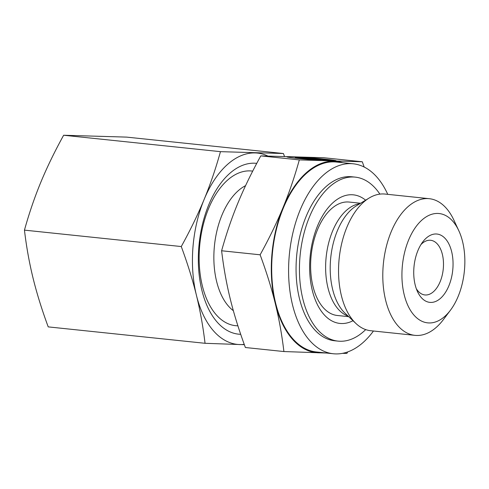 <?xml version="1.0" encoding="UTF-8"?>
<svg xmlns="http://www.w3.org/2000/svg" width="489" height="489" viewBox="0 0 489 489"><rect width="100%" height="100%" fill="white"/><g stroke="black" fill="none" stroke-linecap="round" stroke-linejoin="round"><path stroke-width="0.73" d="M458.798 230.686L453.884 220.129A68.704 38.894 96 0 0 429.275 198.693A68.704 38.894 96 0 0 383.18 265.869A68.704 38.894 96 0 0 414.978 335.356A68.704 38.894 96 0 0 443.486 319.476L450.479 310.167A54.964 31.113 96 0 0 464.55 269.121A54.964 31.113 96 0 0 458.798 230.686A54.964 31.113 96 0 0 425.748 217.128A54.964 31.113 96 0 0 402.233 267.281A54.964 31.113 96 0 0 416.451 317.63A54.964 31.113 96 0 0 450.479 310.167M429.275 198.693L385.026 194.06A68.704 38.894 96 0 0 369.103 198.057A68.704 38.894 96 0 0 338.926 261.242A68.704 38.894 96 0 0 355.974 323.522A68.704 38.894 96 0 0 370.723 330.723L414.978 335.356M360.589 203.247L349.201 202.055A57.024 32.28 96 0 0 310.937 257.813A57.024 32.28 96 0 0 337.331 315.484L348.718 316.676M387.759 194.347A95.502 54.059 96 0 0 353.205 163.791L336.304 162.024A95.502 54.059 96 0 0 272.226 255.405A95.502 54.059 96 0 0 316.426 351.982L333.321 353.755A95.502 54.059 96 0 0 373.455 331.01M353.205 163.791A95.502 54.059 96 0 0 289.127 257.171A95.502 54.059 96 0 0 333.321 353.755M245.576 185.655A66.645 37.726 96 0 0 214.231 248.106A66.645 37.726 96 0 0 233.357 310.704M416.316 288.718A27.482 15.556 96 0 0 424.898 294.946A27.482 15.556 96 0 0 443.34 268.076A27.482 15.556 96 0 0 430.62 240.282A27.482 15.556 96 0 0 420.931 244.598M413.92 267.63A34.352 19.444 -84 0 1 422.71 241.976A34.352 19.444 -84 0 1 443.981 237.312A34.352 19.444 -84 0 1 452.863 268.779A34.352 19.444 -84 0 1 438.168 300.124A34.352 19.444 -84 0 1 417.514 291.652A34.352 19.444 -84 0 1 413.92 267.63M283.907 351.548L245.38 347.514C238.95 330.057 233.895 313.822 230.221 298.797C226.517 283.779 223.644 267.764 221.609 250.765C226.389 233.644 231.829 217.715 237.935 202.984C243.999 188.247 251.621 172.544 260.796 155.881L323.761 157.739L362.288 161.773L299.323 159.909C294.543 177.036 289.097 192.966 282.997 207.697A96.186 54.45 96 0 0 271.835 255.392A96.186 54.45 96 0 0 275.289 303.516C278.999 318.541 281.866 334.549 283.907 351.548L326.469 353.034M342.765 162.696A96.186 54.45 96 0 0 334.073 161.187A96.186 54.45 96 0 0 282.997 207.697C276.927 222.434 269.311 238.131 260.13 254.8C266.56 272.257 271.615 288.498 275.289 303.516A96.186 54.45 96 0 0 318.657 352.82A96.186 54.45 96 0 0 322.887 352.661M365.625 200.178A64.652 36.596 96 0 0 309.995 258.039A64.652 36.596 96 0 0 353.009 320.723M379.886 194.121A82.445 46.669 96 0 0 355.222 177.128L351.842 176.773A82.445 46.669 96 0 0 296.523 257.391A82.445 46.669 96 0 0 334.684 340.772L338.064 341.12A82.445 46.669 96 0 0 365.711 329.604M355.222 177.128A82.445 46.669 96 0 0 299.904 257.746A82.445 46.669 96 0 0 338.064 341.12M326.952 159.879A16.326 0.568 4.6 0 0 308.914 158.051A16.326 0.568 4.6 0 0 295.27 157.519A16.326 0.568 4.6 0 0 296.132 157.77A16.326 0.568 4.6 0 0 312.086 159.438L321.304 160.404A24.731 0.862 -175.4 0 1 286.884 156.841A24.731 0.862 -175.4 0 1 301.774 157.244A24.731 0.862 -175.4 0 1 336.194 160.808A24.731 0.862 -175.4 0 1 336.169 160.844L326.952 159.879M325.894 159.83L336.029 160.893L322.764 160.001L322.85 160.502L312.709 159.445L312.63 158.968L299.091 158.02L312.275 158.405L319.574 159.169L313.333 158.986L325.894 159.83L325.863 160.209M313.333 158.986L313.29 159.506M312.275 158.405L312.226 158.956M322.764 160.001L322.728 160.49M221.609 250.765L260.13 254.8M342.471 353.351L346.866 353.413L347.673 351.939M364.195 167.049L362.288 161.773M260.796 155.881L299.323 159.909M252.697 171.132A77.751 44.016 96 0 0 219.482 188.986A77.751 44.016 96 0 0 199.579 247.043A77.751 44.016 96 0 0 207.715 301.42A77.751 44.016 96 0 0 237.892 325.815M256.749 163.369A85.881 48.613 96 0 0 198.815 247.312A85.881 48.613 96 0 0 240.698 334.305M205.044 343.296L48.222 326.884C41.907 309.8 36.858 293.559 33.069 278.168C29.291 262.776 26.418 246.768 24.45 230.136C29.108 213.375 34.548 197.446 40.776 182.348C47.017 167.256 54.64 151.553 63.643 135.245L126.602 137.109L283.424 153.522L220.46 151.657C215.802 168.418 210.362 184.347 204.133 199.445A96.186 54.45 96 0 0 192.972 247.141A96.186 54.45 96 0 0 196.425 295.264C200.197 310.656 203.069 326.664 205.044 343.296L244.353 344.696M267.77 155.979A96.186 54.45 96 0 0 255.209 152.929A96.186 54.45 96 0 0 204.133 199.445C197.892 214.537 190.27 230.24 181.272 246.548C187.587 263.632 192.635 279.873 196.425 295.264A96.186 54.45 96 0 0 239.793 344.568A96.186 54.45 96 0 0 244.237 344.384M24.45 230.136L181.272 246.548M284.451 156.339L283.424 153.522M63.643 135.245L220.46 151.657M369.103 198.057L356.389 205.808A58.863 33.319 96 0 0 330.533 259.946A58.863 33.319 96 0 0 345.142 313.302L355.974 323.522M359.873 203.687A57.024 32.28 96 0 0 325.943 259.384A57.024 32.28 96 0 0 348.107 316.102M295.215 158.161L295.27 157.519"/></g></svg>
